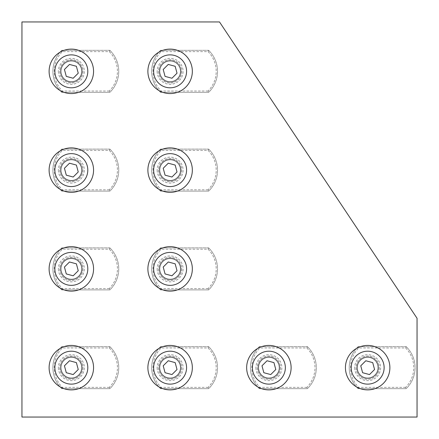 <?xml version="1.0" encoding="UTF-8"?>
<svg xmlns="http://www.w3.org/2000/svg" width="439" height="439" viewBox="0 0 439 439"><rect width="100%" height="100%" fill="white"/><g stroke="black" fill="none" stroke-linecap="round" stroke-linejoin="round"><path stroke-width="0.33" stroke-dasharray="2.19 1.65" d="M76.391 263.834L69.488 261.984L64.434 267.033L66.284 273.941L73.187 275.791L78.241 270.742L76.391 263.834M65.581 290.355A22.224 22.224 0 0 1 49.87 263.131A22.224 22.224 0 0 1 77.094 247.42A22.224 22.224 0 0 1 92.805 274.644A22.224 22.224 0 0 1 65.581 290.355M74.004 258.95A10.289 10.289 0 0 1 81.275 271.554A10.289 10.289 0 0 1 68.671 278.825A10.289 10.289 0 0 1 61.4 266.221A10.289 10.289 0 0 1 74.004 258.95A10.289 10.289 0 0 1 81.275 271.554A10.289 10.289 0 0 1 68.671 278.825A10.289 10.289 0 0 1 61.4 266.221A10.289 10.289 0 0 1 74.004 258.95M61.789 289.894L62.333 288.577A27.948 27.948 0 0 1 62.333 249.198L109.316 249.198L109.86 247.881L61.789 247.881A29.265 29.265 0 0 0 61.789 289.894L109.86 289.894L61.789 289.894A29.265 29.265 0 0 1 61.789 247.881L62.333 249.198M109.316 249.198A27.948 27.948 0 0 1 109.316 288.577L109.86 289.894A29.265 29.265 0 0 0 109.86 247.881A29.265 29.265 0 0 1 109.86 289.894M82.993 268.887A11.655 11.655 0 0 1 71.337 280.543A11.655 11.655 0 0 1 59.682 268.887A11.655 11.655 0 0 1 71.337 257.232A11.655 11.655 0 0 1 82.993 268.887A11.655 11.655 0 0 1 71.337 280.543A11.655 11.655 0 0 1 59.682 268.887A11.655 11.655 0 0 1 71.337 257.232A11.655 11.655 0 0 1 82.993 268.887M61.789 247.881L109.86 247.881M81.627 268.887A10.289 10.289 0 0 0 71.337 258.598A10.289 10.289 0 0 0 61.048 268.887A10.289 10.289 0 0 0 71.337 279.177A10.289 10.289 0 0 0 81.627 268.887A10.289 10.289 0 0 1 71.337 279.177A10.289 10.289 0 0 1 61.048 268.887A10.289 10.289 0 0 1 71.337 258.598A10.289 10.289 0 0 1 81.627 268.887M175.166 362.609L168.263 360.759L163.209 365.808L165.059 372.716L171.962 374.566L177.016 369.517L175.166 362.609M164.356 389.13A22.224 22.224 0 0 1 148.645 361.906A22.224 22.224 0 0 1 175.869 346.195A22.224 22.224 0 0 1 191.58 373.419A22.224 22.224 0 0 1 164.356 389.13M172.779 357.725A10.289 10.289 0 0 1 180.05 370.329A10.289 10.289 0 0 1 167.446 377.6A10.289 10.289 0 0 1 160.175 364.996A10.289 10.289 0 0 1 172.779 357.725A10.289 10.289 0 0 1 180.05 370.329A10.289 10.289 0 0 1 167.446 377.6A10.289 10.289 0 0 1 160.175 364.996A10.289 10.289 0 0 1 172.779 357.725M160.564 388.669L161.108 387.352A27.948 27.948 0 0 1 161.108 347.973L208.091 347.973L208.635 346.656L160.564 346.656A29.265 29.265 0 0 0 160.564 388.669L208.635 388.669L160.564 388.669A29.265 29.265 0 0 1 160.564 346.656L161.108 347.973M208.091 347.973A27.948 27.948 0 0 1 208.091 387.352L208.635 388.669A29.265 29.265 0 0 0 208.635 346.656A29.265 29.265 0 0 1 208.635 388.669M181.768 367.662A11.655 11.655 0 0 1 170.112 379.318A11.655 11.655 0 0 1 158.457 367.662A11.655 11.655 0 0 1 170.112 356.007A11.655 11.655 0 0 1 181.768 367.662A11.655 11.655 0 0 1 170.112 379.318A11.655 11.655 0 0 1 158.457 367.662A11.655 11.655 0 0 1 170.112 356.007A11.655 11.655 0 0 1 181.768 367.662M160.564 346.656L208.635 346.656M180.402 367.662A10.289 10.289 0 0 0 170.112 357.373A10.289 10.289 0 0 0 159.823 367.662A10.289 10.289 0 0 0 170.112 377.952A10.289 10.289 0 0 0 180.402 367.662A10.289 10.289 0 0 1 170.112 377.952A10.289 10.289 0 0 1 159.823 367.662A10.289 10.289 0 0 1 170.112 357.373A10.289 10.289 0 0 1 180.402 367.662M76.391 66.284L69.488 64.434L64.434 69.483L66.284 76.391L73.187 78.241L78.241 73.192L76.391 66.284M65.581 92.805A22.224 22.224 0 0 1 49.87 65.581A22.224 22.224 0 0 1 77.094 49.87A22.224 22.224 0 0 1 92.805 77.094A22.224 22.224 0 0 1 65.581 92.805M74.004 61.4A10.289 10.289 0 0 1 81.275 74.004A10.289 10.289 0 0 1 68.671 81.275A10.289 10.289 0 0 1 61.4 68.671A10.289 10.289 0 0 1 74.004 61.4A10.289 10.289 0 0 1 81.275 74.004A10.289 10.289 0 0 1 68.671 81.275A10.289 10.289 0 0 1 61.4 68.671A10.289 10.289 0 0 1 74.004 61.4M61.789 92.344L62.333 91.027A27.948 27.948 0 0 1 62.333 51.648L109.316 51.648L109.86 50.331L61.789 50.331A29.265 29.265 0 0 0 61.789 92.344L109.86 92.344L61.789 92.344A29.265 29.265 0 0 1 61.789 50.331L62.333 51.648M109.316 51.648A27.948 27.948 0 0 1 109.316 91.027L109.86 92.344A29.265 29.265 0 0 0 109.86 50.331A29.265 29.265 0 0 1 109.86 92.344M82.993 71.337A11.655 11.655 0 0 1 71.337 82.993A11.655 11.655 0 0 1 59.682 71.337A11.655 11.655 0 0 1 71.337 59.682A11.655 11.655 0 0 1 82.993 71.337A11.655 11.655 0 0 1 71.337 82.993A11.655 11.655 0 0 1 59.682 71.337A11.655 11.655 0 0 1 71.337 59.682A11.655 11.655 0 0 1 82.993 71.337M61.789 50.331L109.86 50.331M81.627 71.337A10.289 10.289 0 0 0 71.337 61.048A10.289 10.289 0 0 0 61.048 71.337A10.289 10.289 0 0 0 71.337 81.627A10.289 10.289 0 0 0 81.627 71.337A10.289 10.289 0 0 1 71.337 81.627A10.289 10.289 0 0 1 61.048 71.337A10.289 10.289 0 0 1 71.337 61.048A10.289 10.289 0 0 1 81.627 71.337M82.137 170.112A10.799 10.799 0 0 0 71.337 159.313A10.799 10.799 0 0 0 60.538 170.112A10.799 10.799 0 0 0 71.337 180.912A10.799 10.799 0 0 0 82.137 170.112A10.799 10.799 0 0 0 71.337 159.313A10.799 10.799 0 0 0 60.538 170.112A10.799 10.799 0 0 0 71.337 180.912A10.799 10.799 0 0 0 82.137 170.112M180.912 268.887A10.799 10.799 0 0 0 170.112 258.088A10.799 10.799 0 0 0 159.313 268.887A10.799 10.799 0 0 0 170.112 279.687A10.799 10.799 0 0 0 180.912 268.887A10.799 10.799 0 0 0 170.112 258.088A10.799 10.799 0 0 0 159.313 268.887A10.799 10.799 0 0 0 170.112 279.687A10.799 10.799 0 0 0 180.912 268.887M82.137 268.887A10.799 10.799 0 0 0 71.337 258.088A10.799 10.799 0 0 0 60.538 268.887A10.799 10.799 0 0 0 71.337 279.687A10.799 10.799 0 0 0 82.137 268.887A10.799 10.799 0 0 0 71.337 258.088A10.799 10.799 0 0 0 60.538 268.887A10.799 10.799 0 0 0 71.337 279.687A10.799 10.799 0 0 0 82.137 268.887M180.912 367.662A10.799 10.799 0 0 0 170.112 356.863A10.799 10.799 0 0 0 159.313 367.662A10.799 10.799 0 0 0 170.112 378.462A10.799 10.799 0 0 0 180.912 367.662A10.799 10.799 0 0 0 170.112 356.863A10.799 10.799 0 0 0 159.313 367.662A10.799 10.799 0 0 0 170.112 378.462A10.799 10.799 0 0 0 180.912 367.662M82.137 367.662A10.799 10.799 0 0 0 71.337 356.863A10.799 10.799 0 0 0 60.538 367.662A10.799 10.799 0 0 0 71.337 378.462A10.799 10.799 0 0 0 82.137 367.662A10.799 10.799 0 0 0 71.337 356.863A10.799 10.799 0 0 0 60.538 367.662A10.799 10.799 0 0 0 71.337 378.462A10.799 10.799 0 0 0 82.137 367.662M279.687 367.662A10.799 10.799 0 0 0 268.887 356.863A10.799 10.799 0 0 0 258.088 367.662A10.799 10.799 0 0 0 268.887 378.462A10.799 10.799 0 0 0 279.687 367.662A10.799 10.799 0 0 0 268.887 356.863A10.799 10.799 0 0 0 258.088 367.662A10.799 10.799 0 0 0 268.887 378.462A10.799 10.799 0 0 0 279.687 367.662M378.462 367.662A10.799 10.799 0 0 0 367.662 356.863A10.799 10.799 0 0 0 356.863 367.662A10.799 10.799 0 0 0 367.662 378.462A10.799 10.799 0 0 0 378.462 367.662A10.799 10.799 0 0 0 367.662 356.863A10.799 10.799 0 0 0 356.863 367.662A10.799 10.799 0 0 0 367.662 378.462A10.799 10.799 0 0 0 378.462 367.662M180.912 170.112A10.799 10.799 0 0 0 170.112 159.313A10.799 10.799 0 0 0 159.313 170.112A10.799 10.799 0 0 0 170.112 180.912A10.799 10.799 0 0 0 180.912 170.112A10.799 10.799 0 0 0 170.112 159.313A10.799 10.799 0 0 0 159.313 170.112A10.799 10.799 0 0 0 170.112 180.912A10.799 10.799 0 0 0 180.912 170.112M82.137 71.337A10.799 10.799 0 0 0 71.337 60.538A10.799 10.799 0 0 0 60.538 71.337A10.799 10.799 0 0 0 71.337 82.137A10.799 10.799 0 0 0 82.137 71.337A10.799 10.799 0 0 0 71.337 60.538A10.799 10.799 0 0 0 60.538 71.337A10.799 10.799 0 0 0 71.337 82.137A10.799 10.799 0 0 0 82.137 71.337M180.912 71.337A10.799 10.799 0 0 0 170.112 60.538A10.799 10.799 0 0 0 159.313 71.337A10.799 10.799 0 0 0 170.112 82.137A10.799 10.799 0 0 0 180.912 71.337A10.799 10.799 0 0 0 170.112 60.538A10.799 10.799 0 0 0 159.313 71.337A10.799 10.799 0 0 0 170.112 82.137A10.799 10.799 0 0 0 180.912 71.337M21.95 417.05L417.05 417.05L417.05 318.275L219.5 21.95L21.95 21.95L21.95 417.05M372.716 362.609L365.813 360.759L360.759 365.808L362.609 372.716L369.512 374.566L374.566 369.517L372.716 362.609M361.906 389.13A22.224 22.224 0 0 1 346.195 361.906A22.224 22.224 0 0 1 373.419 346.195A22.224 22.224 0 0 1 389.13 373.419A22.224 22.224 0 0 1 361.906 389.13M370.329 357.725A10.289 10.289 0 0 1 377.6 370.329A10.289 10.289 0 0 1 364.996 377.6A10.289 10.289 0 0 1 357.725 364.996A10.289 10.289 0 0 1 370.329 357.725A10.289 10.289 0 0 1 377.6 370.329A10.289 10.289 0 0 1 364.996 377.6A10.289 10.289 0 0 1 357.725 364.996A10.289 10.289 0 0 1 370.329 357.725M358.114 388.669L358.658 387.352A27.948 27.948 0 0 1 358.658 347.973L405.641 347.973L406.185 346.656L358.114 346.656A29.265 29.265 0 0 0 358.114 388.669L406.185 388.669L358.114 388.669A29.265 29.265 0 0 1 358.114 346.656L358.658 347.973M405.641 347.973A27.948 27.948 0 0 1 405.641 387.352L406.185 388.669A29.265 29.265 0 0 0 406.185 346.656A29.265 29.265 0 0 1 406.185 388.669M379.318 367.662A11.655 11.655 0 0 1 367.662 379.318A11.655 11.655 0 0 1 356.007 367.662A11.655 11.655 0 0 1 367.662 356.007A11.655 11.655 0 0 1 379.318 367.662A11.655 11.655 0 0 1 367.662 379.318A11.655 11.655 0 0 1 356.007 367.662A11.655 11.655 0 0 1 367.662 356.007A11.655 11.655 0 0 1 379.318 367.662M358.114 346.656L406.185 346.656M377.952 367.662A10.289 10.289 0 0 0 367.662 357.373A10.289 10.289 0 0 0 357.373 367.662A10.289 10.289 0 0 0 367.662 377.952A10.289 10.289 0 0 0 377.952 367.662A10.289 10.289 0 0 1 367.662 377.952A10.289 10.289 0 0 1 357.373 367.662A10.289 10.289 0 0 1 367.662 357.373A10.289 10.289 0 0 1 377.952 367.662M175.166 66.284L168.263 64.434L163.209 69.483L165.059 76.391L171.962 78.241L177.016 73.192L175.166 66.284M164.356 92.805A22.224 22.224 0 0 1 148.645 65.581A22.224 22.224 0 0 1 175.869 49.87A22.224 22.224 0 0 1 191.58 77.094A22.224 22.224 0 0 1 164.356 92.805M172.779 61.4A10.289 10.289 0 0 1 180.05 74.004A10.289 10.289 0 0 1 167.446 81.275A10.289 10.289 0 0 1 160.175 68.671A10.289 10.289 0 0 1 172.779 61.4A10.289 10.289 0 0 1 180.05 74.004A10.289 10.289 0 0 1 167.446 81.275A10.289 10.289 0 0 1 160.175 68.671A10.289 10.289 0 0 1 172.779 61.4M160.564 92.344L161.108 91.027A27.948 27.948 0 0 1 161.108 51.648L208.091 51.648L208.635 50.331L160.564 50.331A29.265 29.265 0 0 0 160.564 92.344L208.635 92.344L160.564 92.344A29.265 29.265 0 0 1 160.564 50.331L161.108 51.648M208.091 51.648A27.948 27.948 0 0 1 208.091 91.027L208.635 92.344A29.265 29.265 0 0 0 208.635 50.331A29.265 29.265 0 0 1 208.635 92.344M181.768 71.337A11.655 11.655 0 0 1 170.112 82.993A11.655 11.655 0 0 1 158.457 71.337A11.655 11.655 0 0 1 170.112 59.682A11.655 11.655 0 0 1 181.768 71.337A11.655 11.655 0 0 1 170.112 82.993A11.655 11.655 0 0 1 158.457 71.337A11.655 11.655 0 0 1 170.112 59.682A11.655 11.655 0 0 1 181.768 71.337M160.564 50.331L208.635 50.331M180.402 71.337A10.289 10.289 0 0 0 170.112 61.048A10.289 10.289 0 0 0 159.823 71.337A10.289 10.289 0 0 0 170.112 81.627A10.289 10.289 0 0 0 180.402 71.337A10.289 10.289 0 0 1 170.112 81.627A10.289 10.289 0 0 1 159.823 71.337A10.289 10.289 0 0 1 170.112 61.048A10.289 10.289 0 0 1 180.402 71.337M273.941 362.609L267.038 360.759L261.984 365.808L263.834 372.716L270.737 374.566L275.791 369.517L273.941 362.609M263.131 389.13A22.224 22.224 0 0 1 247.42 361.906A22.224 22.224 0 0 1 274.644 346.195A22.224 22.224 0 0 1 290.355 373.419A22.224 22.224 0 0 1 263.131 389.13M271.554 357.725A10.289 10.289 0 0 1 278.825 370.329A10.289 10.289 0 0 1 266.221 377.6A10.289 10.289 0 0 1 258.95 364.996A10.289 10.289 0 0 1 271.554 357.725A10.289 10.289 0 0 1 278.825 370.329A10.289 10.289 0 0 1 266.221 377.6A10.289 10.289 0 0 1 258.95 364.996A10.289 10.289 0 0 1 271.554 357.725M259.339 388.669L259.883 387.352A27.948 27.948 0 0 1 259.883 347.973L306.866 347.973L307.41 346.656L259.339 346.656A29.265 29.265 0 0 0 259.339 388.669L307.41 388.669L259.339 388.669A29.265 29.265 0 0 1 259.339 346.656L259.883 347.973M306.866 347.973A27.948 27.948 0 0 1 306.866 387.352L307.41 388.669A29.265 29.265 0 0 0 307.41 346.656A29.265 29.265 0 0 1 307.41 388.669M280.543 367.662A11.655 11.655 0 0 1 268.887 379.318A11.655 11.655 0 0 1 257.232 367.662A11.655 11.655 0 0 1 268.887 356.007A11.655 11.655 0 0 1 280.543 367.662A11.655 11.655 0 0 1 268.887 379.318A11.655 11.655 0 0 1 257.232 367.662A11.655 11.655 0 0 1 268.887 356.007A11.655 11.655 0 0 1 280.543 367.662M259.339 346.656L307.41 346.656M279.177 367.662A10.289 10.289 0 0 0 268.887 357.373A10.289 10.289 0 0 0 258.598 367.662A10.289 10.289 0 0 0 268.887 377.952A10.289 10.289 0 0 0 279.177 367.662A10.289 10.289 0 0 1 268.887 377.952A10.289 10.289 0 0 1 258.598 367.662A10.289 10.289 0 0 1 268.887 357.373A10.289 10.289 0 0 1 279.177 367.662M175.166 263.834L168.263 261.984L163.209 267.033L165.059 273.941L171.962 275.791L177.016 270.742L175.166 263.834M164.356 290.355A22.224 22.224 0 0 1 148.645 263.131A22.224 22.224 0 0 1 175.869 247.42A22.224 22.224 0 0 1 191.58 274.644A22.224 22.224 0 0 1 164.356 290.355M172.779 258.95A10.289 10.289 0 0 1 180.05 271.554A10.289 10.289 0 0 1 167.446 278.825A10.289 10.289 0 0 1 160.175 266.221A10.289 10.289 0 0 1 172.779 258.95A10.289 10.289 0 0 1 180.05 271.554A10.289 10.289 0 0 1 167.446 278.825A10.289 10.289 0 0 1 160.175 266.221A10.289 10.289 0 0 1 172.779 258.95M160.564 289.894L161.108 288.577A27.948 27.948 0 0 1 161.108 249.198L208.091 249.198L208.635 247.881L160.564 247.881A29.265 29.265 0 0 0 160.564 289.894L208.635 289.894L160.564 289.894A29.265 29.265 0 0 1 160.564 247.881L161.108 249.198M208.091 249.198A27.948 27.948 0 0 1 208.091 288.577L208.635 289.894A29.265 29.265 0 0 0 208.635 247.881A29.265 29.265 0 0 1 208.635 289.894M181.768 268.887A11.655 11.655 0 0 1 170.112 280.543A11.655 11.655 0 0 1 158.457 268.887A11.655 11.655 0 0 1 170.112 257.232A11.655 11.655 0 0 1 181.768 268.887A11.655 11.655 0 0 1 170.112 280.543A11.655 11.655 0 0 1 158.457 268.887A11.655 11.655 0 0 1 170.112 257.232A11.655 11.655 0 0 1 181.768 268.887M160.564 247.881L208.635 247.881M180.402 268.887A10.289 10.289 0 0 0 170.112 258.598A10.289 10.289 0 0 0 159.823 268.887A10.289 10.289 0 0 0 170.112 279.177A10.289 10.289 0 0 0 180.402 268.887A10.289 10.289 0 0 1 170.112 279.177A10.289 10.289 0 0 1 159.823 268.887A10.289 10.289 0 0 1 170.112 258.598A10.289 10.289 0 0 1 180.402 268.887M175.166 165.059L168.263 163.209L163.209 168.258L165.059 175.166L171.962 177.016L177.016 171.967L175.166 165.059M164.356 191.58A22.224 22.224 0 0 1 148.645 164.356A22.224 22.224 0 0 1 175.869 148.645A22.224 22.224 0 0 1 191.58 175.869A22.224 22.224 0 0 1 164.356 191.58M172.779 160.175A10.289 10.289 0 0 1 180.05 172.779A10.289 10.289 0 0 1 167.446 180.05A10.289 10.289 0 0 1 160.175 167.446A10.289 10.289 0 0 1 172.779 160.175A10.289 10.289 0 0 1 180.05 172.779A10.289 10.289 0 0 1 167.446 180.05A10.289 10.289 0 0 1 160.175 167.446A10.289 10.289 0 0 1 172.779 160.175M160.564 191.119L161.108 189.802A27.948 27.948 0 0 1 161.108 150.423L208.091 150.423L208.635 149.106L160.564 149.106A29.265 29.265 0 0 0 160.564 191.119L208.635 191.119L160.564 191.119A29.265 29.265 0 0 1 160.564 149.106L161.108 150.423M208.091 150.423A27.948 27.948 0 0 1 208.091 189.802L208.635 191.119A29.265 29.265 0 0 0 208.635 149.106A29.265 29.265 0 0 1 208.635 191.119M181.768 170.112A11.655 11.655 0 0 1 170.112 181.768A11.655 11.655 0 0 1 158.457 170.112A11.655 11.655 0 0 1 170.112 158.457A11.655 11.655 0 0 1 181.768 170.112A11.655 11.655 0 0 1 170.112 181.768A11.655 11.655 0 0 1 158.457 170.112A11.655 11.655 0 0 1 170.112 158.457A11.655 11.655 0 0 1 181.768 170.112M160.564 149.106L208.635 149.106M180.402 170.112A10.289 10.289 0 0 0 170.112 159.823A10.289 10.289 0 0 0 159.823 170.112A10.289 10.289 0 0 0 170.112 180.402A10.289 10.289 0 0 0 180.402 170.112A10.289 10.289 0 0 1 170.112 180.402A10.289 10.289 0 0 1 159.823 170.112A10.289 10.289 0 0 1 170.112 159.823A10.289 10.289 0 0 1 180.402 170.112M76.391 362.609L69.488 360.759L64.434 365.808L66.284 372.716L73.187 374.566L78.241 369.517L76.391 362.609M65.581 389.13A22.224 22.224 0 0 1 49.87 361.906A22.224 22.224 0 0 1 77.094 346.195A22.224 22.224 0 0 1 92.805 373.419A22.224 22.224 0 0 1 65.581 389.13M74.004 357.725A10.289 10.289 0 0 1 81.275 370.329A10.289 10.289 0 0 1 68.671 377.6A10.289 10.289 0 0 1 61.4 364.996A10.289 10.289 0 0 1 74.004 357.725A10.289 10.289 0 0 1 81.275 370.329A10.289 10.289 0 0 1 68.671 377.6A10.289 10.289 0 0 1 61.4 364.996A10.289 10.289 0 0 1 74.004 357.725M61.789 388.669L62.333 387.352A27.948 27.948 0 0 1 62.333 347.973L109.316 347.973L109.86 346.656L61.789 346.656A29.265 29.265 0 0 0 61.789 388.669L109.86 388.669L61.789 388.669A29.265 29.265 0 0 1 61.789 346.656L62.333 347.973M109.316 347.973A27.948 27.948 0 0 1 109.316 387.352L109.86 388.669A29.265 29.265 0 0 0 109.86 346.656A29.265 29.265 0 0 1 109.86 388.669M82.993 367.662A11.655 11.655 0 0 1 71.337 379.318A11.655 11.655 0 0 1 59.682 367.662A11.655 11.655 0 0 1 71.337 356.007A11.655 11.655 0 0 1 82.993 367.662A11.655 11.655 0 0 1 71.337 379.318A11.655 11.655 0 0 1 59.682 367.662A11.655 11.655 0 0 1 71.337 356.007A11.655 11.655 0 0 1 82.993 367.662M61.789 346.656L109.86 346.656M81.627 367.662A10.289 10.289 0 0 0 71.337 357.373A10.289 10.289 0 0 0 61.048 367.662A10.289 10.289 0 0 0 71.337 377.952A10.289 10.289 0 0 0 81.627 367.662A10.289 10.289 0 0 1 71.337 377.952A10.289 10.289 0 0 1 61.048 367.662A10.289 10.289 0 0 1 71.337 357.373A10.289 10.289 0 0 1 81.627 367.662M76.391 165.059L69.488 163.209L64.434 168.258L66.284 175.166L73.187 177.016L78.241 171.967L76.391 165.059M65.581 191.58A22.224 22.224 0 0 1 49.87 164.356A22.224 22.224 0 0 1 77.094 148.645A22.224 22.224 0 0 1 92.805 175.869A22.224 22.224 0 0 1 65.581 191.58M74.004 160.175A10.289 10.289 0 0 1 81.275 172.779A10.289 10.289 0 0 1 68.671 180.05A10.289 10.289 0 0 1 61.4 167.446A10.289 10.289 0 0 1 74.004 160.175A10.289 10.289 0 0 1 81.275 172.779A10.289 10.289 0 0 1 68.671 180.05A10.289 10.289 0 0 1 61.4 167.446A10.289 10.289 0 0 1 74.004 160.175M61.789 191.119L62.333 189.802A27.948 27.948 0 0 1 62.333 150.423L109.316 150.423L109.86 149.106L61.789 149.106A29.265 29.265 0 0 0 61.789 191.119L109.86 191.119L61.789 191.119A29.265 29.265 0 0 1 61.789 149.106L62.333 150.423M109.316 150.423A27.948 27.948 0 0 1 109.316 189.802L109.86 191.119A29.265 29.265 0 0 0 109.86 149.106A29.265 29.265 0 0 1 109.86 191.119M82.993 170.112A11.655 11.655 0 0 1 71.337 181.768A11.655 11.655 0 0 1 59.682 170.112A11.655 11.655 0 0 1 71.337 158.457A11.655 11.655 0 0 1 82.993 170.112A11.655 11.655 0 0 1 71.337 181.768A11.655 11.655 0 0 1 59.682 170.112A11.655 11.655 0 0 1 71.337 158.457A11.655 11.655 0 0 1 82.993 170.112M61.789 149.106L109.86 149.106M81.627 170.112A10.289 10.289 0 0 0 71.337 159.823A10.289 10.289 0 0 0 61.048 170.112A10.289 10.289 0 0 0 71.337 180.402A10.289 10.289 0 0 0 81.627 170.112A10.289 10.289 0 0 1 71.337 180.402A10.289 10.289 0 0 1 61.048 170.112A10.289 10.289 0 0 1 71.337 159.823A10.289 10.289 0 0 1 81.627 170.112M109.316 288.577L62.333 288.577M58.365 268.887A12.972 12.972 0 0 0 71.337 281.86A12.972 12.972 0 0 0 84.31 268.887A12.972 12.972 0 0 0 71.337 255.915A12.972 12.972 0 0 0 58.365 268.887M208.091 387.352L161.108 387.352M157.14 367.662A12.972 12.972 0 0 0 170.112 380.635A12.972 12.972 0 0 0 183.085 367.662A12.972 12.972 0 0 0 170.112 354.69A12.972 12.972 0 0 0 157.14 367.662M109.316 91.027L62.333 91.027M58.365 71.337A12.972 12.972 0 0 0 71.337 84.31A12.972 12.972 0 0 0 84.31 71.337A12.972 12.972 0 0 0 71.337 58.365A12.972 12.972 0 0 0 58.365 71.337M405.641 387.352L358.658 387.352M354.69 367.662A12.972 12.972 0 0 0 367.662 380.635A12.972 12.972 0 0 0 380.635 367.662A12.972 12.972 0 0 0 367.662 354.69A12.972 12.972 0 0 0 354.69 367.662M208.091 91.027L161.108 91.027M157.14 71.337A12.972 12.972 0 0 0 170.112 84.31A12.972 12.972 0 0 0 183.085 71.337A12.972 12.972 0 0 0 170.112 58.365A12.972 12.972 0 0 0 157.14 71.337M306.866 387.352L259.883 387.352M255.915 367.662A12.972 12.972 0 0 0 268.887 380.635A12.972 12.972 0 0 0 281.86 367.662A12.972 12.972 0 0 0 268.887 354.69A12.972 12.972 0 0 0 255.915 367.662M208.091 288.577L161.108 288.577M157.14 268.887A12.972 12.972 0 0 0 170.112 281.86A12.972 12.972 0 0 0 183.085 268.887A12.972 12.972 0 0 0 170.112 255.915A12.972 12.972 0 0 0 157.14 268.887M208.091 189.802L161.108 189.802M157.14 170.112A12.972 12.972 0 0 0 170.112 183.085A12.972 12.972 0 0 0 183.085 170.112A12.972 12.972 0 0 0 170.112 157.14A12.972 12.972 0 0 0 157.14 170.112M109.316 387.352L62.333 387.352M58.365 367.662A12.972 12.972 0 0 0 71.337 380.635A12.972 12.972 0 0 0 84.31 367.662A12.972 12.972 0 0 0 71.337 354.69A12.972 12.972 0 0 0 58.365 367.662M109.316 189.802L62.333 189.802M58.365 170.112A12.972 12.972 0 0 0 71.337 183.085A12.972 12.972 0 0 0 84.31 170.112A12.972 12.972 0 0 0 71.337 157.14A12.972 12.972 0 0 0 58.365 170.112"/><path stroke-width="0.66" d="M76.391 263.834L69.488 261.984L64.434 267.033L66.284 273.941L73.187 275.791L78.241 270.742L76.391 263.834M55.435 264.624A16.462 16.462 0 0 1 75.601 252.985A16.462 16.462 0 0 1 87.24 273.151A16.462 16.462 0 0 1 67.074 284.79A16.462 16.462 0 0 1 55.435 264.624M77.094 247.42A22.224 22.224 0 0 1 92.805 274.644A22.224 22.224 0 0 1 65.581 290.355A22.224 22.224 0 0 1 49.87 263.131A22.224 22.224 0 0 1 77.094 247.42M175.166 362.609L168.263 360.759L163.209 365.808L165.059 372.716L171.962 374.566L177.016 369.517L175.166 362.609M154.21 363.399A16.462 16.462 0 0 1 174.376 351.76A16.462 16.462 0 0 1 186.015 371.926A16.462 16.462 0 0 1 165.849 383.565A16.462 16.462 0 0 1 154.21 363.399M175.869 346.195A22.224 22.224 0 0 1 191.58 373.419A22.224 22.224 0 0 1 164.356 389.13A22.224 22.224 0 0 1 148.645 361.906A22.224 22.224 0 0 1 175.869 346.195M76.391 66.284L69.488 64.434L64.434 69.483L66.284 76.391L73.187 78.241L78.241 73.192L76.391 66.284M55.435 67.074A16.462 16.462 0 0 1 75.601 55.435A16.462 16.462 0 0 1 87.24 75.601A16.462 16.462 0 0 1 67.074 87.24A16.462 16.462 0 0 1 55.435 67.074M77.094 49.87A22.224 22.224 0 0 1 92.805 77.094A22.224 22.224 0 0 1 65.581 92.805A22.224 22.224 0 0 1 49.87 65.581A22.224 22.224 0 0 1 77.094 49.87M21.95 417.05L417.05 417.05L417.05 318.275L219.5 21.95L21.95 21.95L21.95 417.05M372.716 362.609L365.813 360.759L360.759 365.808L362.609 372.716L369.512 374.566L374.566 369.517L372.716 362.609M351.76 363.399A16.462 16.462 0 0 1 371.926 351.76A16.462 16.462 0 0 1 383.565 371.926A16.462 16.462 0 0 1 363.399 383.565A16.462 16.462 0 0 1 351.76 363.399M373.419 346.195A22.224 22.224 0 0 1 389.13 373.419A22.224 22.224 0 0 1 361.906 389.13A22.224 22.224 0 0 1 346.195 361.906A22.224 22.224 0 0 1 373.419 346.195M175.166 66.284L168.263 64.434L163.209 69.483L165.059 76.391L171.962 78.241L177.016 73.192L175.166 66.284M154.21 67.074A16.462 16.462 0 0 1 174.376 55.435A16.462 16.462 0 0 1 186.015 75.601A16.462 16.462 0 0 1 165.849 87.24A16.462 16.462 0 0 1 154.21 67.074M175.869 49.87A22.224 22.224 0 0 1 191.58 77.094A22.224 22.224 0 0 1 164.356 92.805A22.224 22.224 0 0 1 148.645 65.581A22.224 22.224 0 0 1 175.869 49.87M273.941 362.609L267.038 360.759L261.984 365.808L263.834 372.716L270.737 374.566L275.791 369.517L273.941 362.609M252.985 363.399A16.462 16.462 0 0 1 273.151 351.76A16.462 16.462 0 0 1 284.79 371.926A16.462 16.462 0 0 1 264.624 383.565A16.462 16.462 0 0 1 252.985 363.399M274.644 346.195A22.224 22.224 0 0 1 290.355 373.419A22.224 22.224 0 0 1 263.131 389.13A22.224 22.224 0 0 1 247.42 361.906A22.224 22.224 0 0 1 274.644 346.195M175.166 263.834L168.263 261.984L163.209 267.033L165.059 273.941L171.962 275.791L177.016 270.742L175.166 263.834M154.21 264.624A16.462 16.462 0 0 1 174.376 252.985A16.462 16.462 0 0 1 186.015 273.151A16.462 16.462 0 0 1 165.849 284.79A16.462 16.462 0 0 1 154.21 264.624M175.869 247.42A22.224 22.224 0 0 1 191.58 274.644A22.224 22.224 0 0 1 164.356 290.355A22.224 22.224 0 0 1 148.645 263.131A22.224 22.224 0 0 1 175.869 247.42M175.166 165.059L168.263 163.209L163.209 168.258L165.059 175.166L171.962 177.016L177.016 171.967L175.166 165.059M154.21 165.849A16.462 16.462 0 0 1 174.376 154.21A16.462 16.462 0 0 1 186.015 174.376A16.462 16.462 0 0 1 165.849 186.015A16.462 16.462 0 0 1 154.21 165.849M175.869 148.645A22.224 22.224 0 0 1 191.58 175.869A22.224 22.224 0 0 1 164.356 191.58A22.224 22.224 0 0 1 148.645 164.356A22.224 22.224 0 0 1 175.869 148.645M76.391 362.609L69.488 360.759L64.434 365.808L66.284 372.716L73.187 374.566L78.241 369.517L76.391 362.609M55.435 363.399A16.462 16.462 0 0 1 75.601 351.76A16.462 16.462 0 0 1 87.24 371.926A16.462 16.462 0 0 1 67.074 383.565A16.462 16.462 0 0 1 55.435 363.399M77.094 346.195A22.224 22.224 0 0 1 92.805 373.419A22.224 22.224 0 0 1 65.581 389.13A22.224 22.224 0 0 1 49.87 361.906A22.224 22.224 0 0 1 77.094 346.195M76.391 165.059L69.488 163.209L64.434 168.258L66.284 175.166L73.187 177.016L78.241 171.967L76.391 165.059M55.435 165.849A16.462 16.462 0 0 1 75.601 154.21A16.462 16.462 0 0 1 87.24 174.376A16.462 16.462 0 0 1 67.074 186.015A16.462 16.462 0 0 1 55.435 165.849M77.094 148.645A22.224 22.224 0 0 1 92.805 175.869A22.224 22.224 0 0 1 65.581 191.58A22.224 22.224 0 0 1 49.87 164.356A22.224 22.224 0 0 1 77.094 148.645"/></g></svg>
